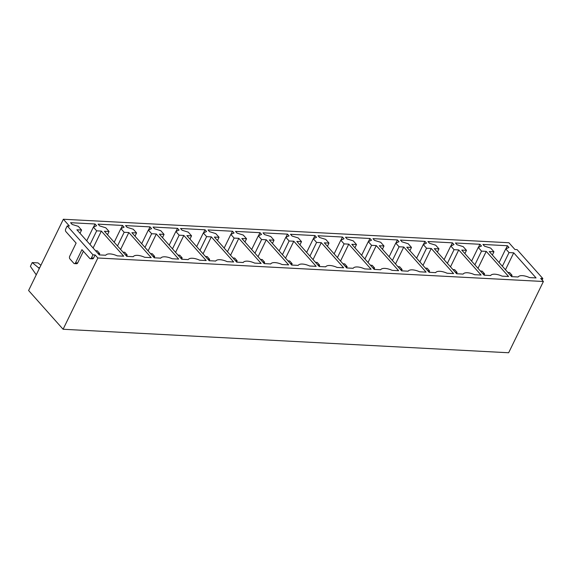 <?xml version="1.0" encoding="UTF-8"?>
<svg xmlns="http://www.w3.org/2000/svg" width="572" height="572" viewBox="0 0 572 572"><rect width="100%" height="100%" fill="white"/><g stroke="black" fill="none" stroke-linecap="round" stroke-linejoin="round"><path stroke-width="0.86" d="M90.376 258.73L92.542 258.844A1.895 1.23 -87 0 0 93.615 258.043L95.124 254.948L92.957 254.833L67.217 225.904L65.701 229A1.895 1.23 93 0 0 65.916 231.639L76.119 243.1L69.698 256.27A1.895 1.23 93 0 0 69.913 258.909L73.802 263.277A1.895 1.23 93 0 0 74.453 263.62A1.895 1.23 93 0 0 75.525 262.82L81.946 249.657L89.718 258.387A1.895 1.23 -87 0 0 90.376 258.73A1.895 1.23 -87 0 0 91.448 257.929L92.957 254.833M74.453 263.62L76.619 263.735A1.895 1.23 -87 0 0 77.692 262.934L83.383 251.265M542.113 280.051L542.842 278.55L517.095 249.621L514.936 249.506L508.908 242.742L63.356 219.248L69.376 226.019L67.217 225.904M63.356 219.248L28.6 290.505L63.092 329.257L508.644 352.752L543.4 281.495L540.683 278.435L542.842 278.55M63.092 329.257L97.848 258.001L95.124 254.948M543.4 281.495L97.848 258.001M513.727 252.824L509.037 252.581L505.748 248.884L508.966 247.476L507.414 245.731L482.954 244.437L484.505 246.189L490.669 248.091L493.958 251.78L489.267 251.537L511.611 276.648L518.118 276.991A11.383 4.748 -154 0 1 529.565 277.592L536.071 277.935L513.727 252.824L505.469 269.748M493.958 251.78L492.37 255.026M507.414 245.731L505.905 248.813M505.748 248.884L499.077 262.562M509.037 252.581L502.366 266.259M486.236 251.38L481.545 251.129L478.256 247.433L481.474 246.024L479.922 244.28L455.462 242.993L457.014 244.737L463.177 246.639L466.466 250.336L461.776 250.086L484.119 275.196L490.626 275.54A11.383 4.748 -154 0 1 502.08 276.14L508.579 276.483L486.236 251.38L477.985 268.297M466.466 250.336L464.879 253.575M479.922 244.28L478.414 247.361M478.256 247.433L471.585 261.111M481.545 251.129L474.874 264.807M458.744 249.928L454.054 249.678L450.765 245.981L453.982 244.58L452.431 242.828L427.97 241.541L429.522 243.286L435.685 245.188L438.974 248.884L434.284 248.634L456.628 273.745L463.134 274.088A11.383 4.748 -154 0 1 474.588 274.696L481.088 275.032L458.744 249.928L450.493 266.845M438.974 248.884L437.394 252.13M452.431 242.828L450.922 245.917M450.765 245.981L444.094 259.659M454.054 249.678L447.383 263.356M431.252 248.477L426.562 248.227L423.273 244.537L426.49 243.129L424.939 241.384L400.479 240.09L402.03 241.842L408.193 243.743L411.482 247.433L406.792 247.19L429.136 272.293L435.642 272.637A11.383 4.748 -154 0 1 447.097 273.244L453.596 273.588L431.252 248.477L423.001 265.401M411.482 247.433L409.902 250.679M424.939 241.384L423.437 244.466M423.273 244.537L416.602 258.215M426.562 248.227L419.891 261.904M403.761 247.025L399.07 246.782L395.781 243.086L398.999 241.677L397.447 239.933L372.987 238.646L374.538 240.39L380.702 242.292L383.991 245.989L379.3 245.738L401.644 270.849L408.151 271.192A11.383 4.748 -154 0 1 419.605 271.793L426.104 272.136L403.761 247.025L395.509 263.949M383.991 245.989L382.411 249.228M397.447 239.933L395.946 243.014M395.781 243.086L389.11 256.764M399.07 246.782L392.399 260.46M376.269 245.581L371.578 245.331L368.296 241.634L371.514 240.226L369.955 238.481L345.495 237.194L347.054 238.939L353.21 240.841L356.499 244.537L351.809 244.287L374.159 269.398L380.659 269.741A11.383 4.748 -154 0 1 392.113 270.341L398.62 270.685L376.269 245.581L368.018 262.498M356.499 244.537L354.919 247.783M369.955 238.481L368.454 241.57M368.296 241.634L361.626 255.312M371.578 245.331L364.907 259.009M348.777 244.13L344.094 243.879L340.805 240.19L344.022 238.781L342.464 237.03L318.003 235.743L319.562 237.487L325.718 239.389L329.007 243.086L324.317 242.843L346.668 267.946L353.167 268.289A11.383 4.748 -154 0 1 364.621 268.897L371.128 269.24L348.777 244.13L340.526 261.054M329.007 243.086L327.427 246.332M342.464 237.03L340.962 240.118M340.805 240.19L334.134 253.861M344.094 243.879L337.423 257.557M321.292 242.678L316.602 242.435L313.313 238.738L316.53 237.33L314.972 235.585L290.512 234.291L292.07 236.043L298.234 237.945L301.515 241.634L296.832 241.391L319.176 266.495L325.675 266.838A11.383 4.748 -154 0 1 337.13 267.446L343.636 267.789L321.292 242.678L313.034 259.602M301.515 241.634L299.935 244.88M314.972 235.585L313.47 238.667M313.313 238.738L306.642 252.416M316.602 242.435L309.931 256.106M293.801 241.227L289.11 240.984L285.821 237.287L289.039 235.878L287.48 234.134L263.02 232.847L264.579 234.591L270.742 236.493L274.031 240.19L269.34 239.94L291.684 265.05L298.184 265.394A11.383 4.748 -154 0 1 309.638 265.994L316.144 266.337L293.801 241.227L285.542 258.151M274.031 240.19L272.444 243.429M287.48 234.134L285.979 237.216M285.821 237.287L279.15 250.965M289.11 240.984L282.439 254.662M266.309 239.782L261.618 239.532L258.329 235.836L261.547 234.434L259.995 232.682L235.535 231.395L237.087 233.14L243.25 235.042L246.539 238.738L241.849 238.488L264.192 263.599L270.699 263.942A11.383 4.748 -154 0 1 282.153 264.543L288.653 264.886L266.309 239.782L258.058 256.699M246.539 238.738L244.952 241.985M259.995 232.682L258.487 235.771M258.329 235.836L251.659 249.514M261.618 239.532L254.948 253.21M238.817 238.331L234.127 238.081L230.838 234.391L234.055 232.983L232.504 231.238L208.044 229.944L209.595 231.689L215.758 233.59L219.047 237.287L214.357 237.044L236.701 262.148L243.207 262.491A11.383 4.748 -154 0 1 254.662 263.099L261.161 263.442L238.817 238.331L230.566 255.255M219.047 237.287L217.467 240.533M232.504 231.238L230.995 234.32M230.838 234.391L224.167 248.069M234.127 238.081L227.456 251.759M211.325 236.88L206.635 236.636L203.346 232.94L206.563 231.531L205.012 229.787L180.552 228.493L182.103 230.244L188.267 232.146L191.556 235.836L186.865 235.593L209.209 260.703L215.715 261.046A11.383 4.748 -154 0 1 227.17 261.647L233.669 261.99L211.325 236.88L203.074 253.804M191.556 235.836L189.975 239.082M205.012 229.787L203.503 232.868M203.346 232.94L196.675 246.618M206.635 236.636L199.964 250.314M183.834 235.435L179.143 235.185L175.854 231.488L179.072 230.08L177.52 228.335L153.06 227.048L154.612 228.793L160.775 230.695L164.064 234.391L159.374 234.141L181.717 259.252L188.224 259.595A11.383 4.748 -154 0 1 199.678 260.196L206.177 260.539L183.834 235.435L175.583 252.352M164.064 234.391L162.484 237.637M177.52 228.335L176.019 231.417M175.854 231.488L169.183 245.166M179.143 235.185L172.472 248.863M156.342 233.984L151.651 233.733L148.362 230.037L151.58 228.636L150.028 226.884L125.568 225.597L127.12 227.341L133.283 229.243L136.572 232.94L131.882 232.69L154.225 257.8L160.732 258.144A11.383 4.748 -154 0 1 172.186 258.751L178.693 259.095L156.342 233.984L148.091 250.901M136.572 232.94L134.992 236.186M150.028 226.884L148.527 229.973M148.362 230.037L141.692 243.715M151.651 233.733L144.981 247.411M128.85 232.532L124.16 232.289L120.878 228.593L124.095 227.184L122.537 225.44L98.077 224.145L99.635 225.897L105.791 227.799L109.08 231.488L104.39 231.245L126.741 256.349L133.24 256.692A11.383 4.748 -154 0 1 144.695 257.3L151.201 257.643L128.85 232.532L120.599 249.456M109.08 231.488L107.5 234.734M122.537 225.44L121.035 228.521M120.878 228.593L114.207 242.271M124.16 232.289L117.489 245.96M101.366 231.081L96.675 230.838L93.386 227.141L96.604 225.733L95.045 223.988L70.585 222.701L72.144 224.446L78.307 226.348L81.589 230.044L76.898 229.794L99.249 254.905L105.748 255.248A11.383 4.748 -154 0 1 117.203 255.848L123.709 256.192L101.366 231.081L93.107 248.005M81.589 230.044L80.008 233.283M95.045 223.988L93.543 227.07M93.386 227.141L86.715 240.819M96.675 230.838L90.004 244.516M511.575 276.605L512.062 275.289L509.631 272.558L507.893 272.465M512.062 275.289L510.324 275.196M484.084 275.153L484.57 273.838L482.139 271.114L480.401 271.021M484.57 273.838L482.832 273.745M456.592 273.709L457.078 272.394L454.647 269.662L452.91 269.569M457.078 272.394L455.341 272.301M429.107 272.258L429.586 270.942L427.155 268.211L425.425 268.118M429.586 270.942L427.849 270.849M401.615 270.806L402.095 269.491L399.671 266.759L397.933 266.674M402.095 269.491L400.357 269.398M374.124 269.362L374.603 268.039L372.179 265.315L370.442 265.222M374.603 268.039L372.865 267.953M346.632 267.91L347.118 266.595L344.687 263.864L342.95 263.771M347.118 266.595L345.381 266.502M319.14 266.459L319.626 265.143L317.195 262.412L315.458 262.319M319.626 265.143L317.889 265.05M291.648 265.008L292.135 263.692L289.704 260.968L287.966 260.875M292.135 263.692L290.397 263.599M264.157 263.563L264.643 262.241L262.212 259.516L260.474 259.423M264.643 262.241L262.905 262.155M236.665 262.112L237.151 260.796L234.72 258.065L232.983 257.972M237.151 260.796L235.414 260.703M209.173 260.66L209.659 259.345L207.228 256.613L205.491 256.528M209.659 259.345L207.922 259.252M181.689 259.216L182.168 257.893L179.744 255.169L178.006 255.076M182.168 257.893L180.43 257.808M154.197 257.765L154.676 256.449L152.252 253.718L150.515 253.625M154.676 256.449L152.939 256.356M126.705 256.313L127.184 254.998L124.76 252.266L123.023 252.173M127.184 254.998L125.447 254.905M40.905 265.279L37.988 262.891L32.218 262.584L30.38 266.352L36.251 274.825M39.718 267.717L38.395 267.646L32.218 262.584M39.268 268.633L38.395 267.646M99.213 254.862L99.7 253.546L97.269 250.815L95.531 250.729M99.7 253.546L97.962 253.453M93.615 258.043L91.448 257.929M77.692 262.934L75.525 262.82"/></g></svg>
